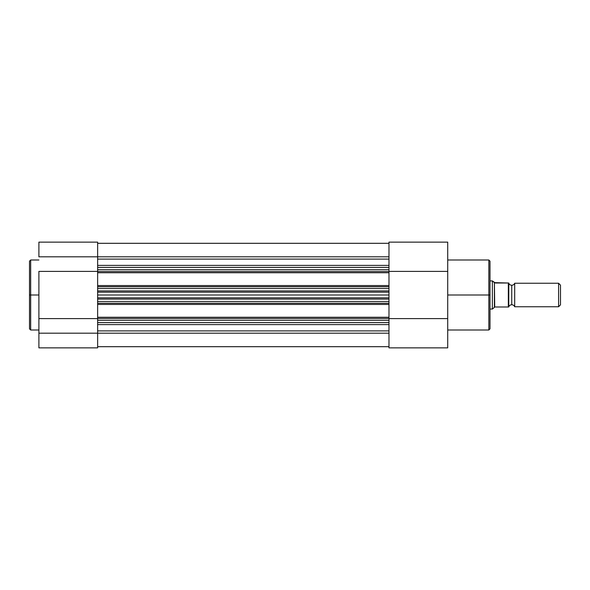 <?xml version="1.0" encoding="UTF-8"?>
<svg xmlns="http://www.w3.org/2000/svg" width="590" height="590" viewBox="0 0 590 590"><rect width="100%" height="100%" fill="white"/><g stroke="black" fill="none" stroke-linecap="round" stroke-linejoin="round"><path stroke-width="0.89" d="M29.5 328.674L29.5 261.163L29.5 295L30.673 295L30.673 259.991L30.673 295L38.896 295L30.673 295L30.673 330.009L38.896 330.009M38.896 271.4L97.638 271.4L38.896 271.4L38.896 347.864L97.638 347.864L97.638 333.18L38.896 333.18L38.896 271.4M97.638 290.885L97.638 288.54L97.638 290.885L388.98 290.885L388.98 292.146L97.638 292.146L97.638 295L388.98 295L388.98 292.146L97.638 292.146L97.638 290.885L388.98 290.885L388.98 286.718L97.638 286.718L97.638 288.54L388.98 288.54L388.98 272.735L97.638 272.735L97.638 269.741L97.638 271.562L388.98 271.562L388.98 269.741L97.638 269.741L97.638 256.82L38.896 256.82L38.896 242.158M29.5 261.163L30.673 259.991L30.673 330.009L30.673 295L29.5 295L29.5 261.326M97.638 242.254L97.638 266.562M388.98 299.115L388.98 304.455L388.98 303.282L97.638 303.282L97.638 304.455L388.98 304.455L97.638 304.455L97.638 317.265L388.98 317.265L388.98 304.455L388.98 318.438L97.638 318.438L97.638 317.265L97.638 320.259L388.98 320.259L388.98 322.605L97.638 322.605L97.638 320.259L97.638 347.864L38.896 347.864L38.896 333.18L97.638 333.18L97.638 322.605L388.98 322.605L388.98 318.438L97.638 318.438L97.638 320.259L388.98 320.259L388.98 317.265L97.638 317.265L97.638 303.282L388.98 303.282L388.98 301.461L97.638 301.461L97.638 303.282L97.638 297.854L388.98 297.854L388.98 299.115L97.638 299.115L97.638 301.461L388.98 301.461L388.98 299.115L97.638 299.115M97.638 318.6L38.896 318.6L97.638 318.6M38.896 242.136L38.896 256.82L97.638 256.82L97.638 242.136L38.896 242.136M29.5 295L29.5 328.837L29.5 295M388.98 346.691L97.638 346.691L388.98 346.691M388.98 333.18L97.638 333.18L388.98 333.18M388.98 330.909L97.638 330.909L388.98 330.909M97.638 324.611L388.98 324.611L97.638 324.611M388.98 299.012L388.98 295L97.638 295L97.638 297.854L388.98 297.854L388.98 290.988M388.98 290.885L388.98 288.54L97.638 288.54L97.638 286.718L388.98 286.718L388.98 285.545L97.638 285.545L97.638 272.735L97.638 286.718L97.638 285.545L388.98 285.545L388.98 267.395L97.638 267.395L388.98 267.395L388.98 269.741L97.638 269.741L97.638 267.395M97.638 265.389L388.98 265.389L97.638 265.389M388.98 259.091L97.638 259.091L388.98 259.091M388.98 256.82L97.638 256.82L388.98 256.82M388.98 243.309L97.638 243.309L388.98 243.309M97.638 299.012L97.638 290.988M388.98 271.562L97.638 271.562L97.638 272.735L388.98 272.735L388.98 271.562M490.01 261.326L490.01 295L447.722 295L488.837 295L488.837 259.991L488.837 295L490.01 295L490.01 261.163L490.01 328.837L488.837 330.009L488.837 259.991L490.01 261.163M447.722 242.158L447.722 347.864L388.98 347.864L388.98 323.777M388.98 266.85L388.98 242.254M388.98 322.605L388.98 347.864L447.722 347.864L447.722 271.4L388.98 271.4L447.722 271.4L447.722 242.136L388.98 242.136L388.98 267.395M447.722 318.6L388.98 318.6L447.722 318.6M488.837 295L488.837 330.009L488.837 295M490.01 295L490.01 328.837L490.01 295M514.687 283.252L514.687 306.748A3.157 3.157 0 0 0 511.744 304.75L511.744 285.25A3.157 3.157 0 0 0 514.687 283.252A3.157 3.157 0 0 1 508.809 283.252A3.157 3.157 0 0 0 511.744 285.25L511.744 304.75A3.157 3.157 0 0 1 514.687 306.748L558.59 306.748L558.59 283.252L514.687 283.252L514.687 306.748L558.59 306.748L560.5 304.838L560.5 285.162L558.59 283.252L558.59 306.748L560.5 304.838L560.5 285.162L558.59 283.252L514.687 283.252M508.809 306.748A3.157 3.157 0 0 1 511.744 304.75A3.157 3.157 0 0 0 508.809 306.748M492.362 280.899L490.01 280.899L492.362 280.899L492.362 309.101L492.362 280.899M490.01 309.101L492.495 308.983L490.01 309.101M508.728 283.016L508.728 306.984L508.809 283.016L495.416 283.016L492.495 281.017L494.413 282.647L494.413 307.353L492.495 308.983L494.715 307.102L494.413 282.647L508.492 283.016M495.416 306.984L508.337 306.984L495.416 306.984M508.728 306.984L508.337 306.984L508.337 283.016L508.337 306.984L508.728 306.984M30.673 259.991L38.896 259.991M30.673 330.009L29.5 328.837M488.837 259.991L447.722 259.991M488.837 330.009L447.722 330.009"/></g></svg>
